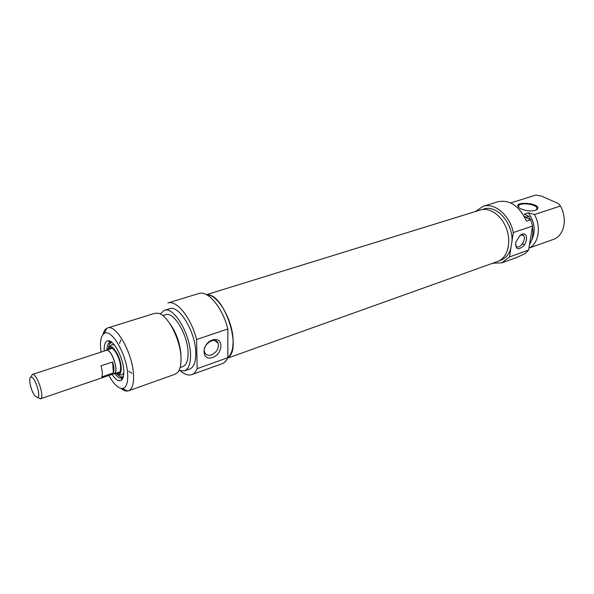 <?xml version="1.0" encoding="UTF-8"?>
<svg xmlns="http://www.w3.org/2000/svg" width="594" height="594" viewBox="0 0 594 594"><rect width="100%" height="100%" fill="white"/><g stroke="black" fill="none" stroke-linecap="round" stroke-linejoin="round"><path stroke-width="0.89" d="M206.898 294.876C223.916 292.835 242.679 349.138 227.836 357.722M227.643 358.137L497.616 261.471C507.053 258.271 511.56 243.562 506.905 229.796C502.383 215.986 489.961 206.898 480.479 209.972L206.489 294.661M35.202 396.176C31.126 391.758 27.866 377.576 30.873 377.212C34.534 375.608 41.521 396.606 37.622 397.49L35.202 396.176M37.682 397.468L40.414 398.841C45.144 397.802 36.717 372.475 32.299 374.45L30.94 377.079M32.262 374.465L106.244 350.415C111.457 348.047 119.587 372.49 113.989 373.693L40.377 398.856M112.622 361.969C114.041 366.802 114.293 370.47 113.38 372.973L101.834 376.908C102.71 374.406 102.428 370.723 100.995 365.852L112.622 361.969L113.38 372.973M105.457 350.668L106.185 350.215C111.479 347.809 119.75 372.668 114.063 373.893L113.216 373.96M123.359 376.796L121.837 378.022C119.825 378.578 117.501 377.108 114.865 373.619M106.987 349.955C106.994 345.567 107.982 342.998 109.935 342.241L111.865 342.315M122.72 377.509L121.369 377.183M110.038 343.213L110.937 342.122M111.33 342.664L111.42 342.189M111.984 374.383C115.526 379.611 118.592 381.608 121.183 380.383C123.173 379.054 124.035 375.75 123.767 370.47C123.24 357.581 113.558 339.508 107.997 340.748C105.175 341.305 103.92 344.75 104.217 351.069M101.084 352.086C99.703 342.144 100.757 335.937 104.254 333.464C111.382 328.051 126.96 354.767 127.673 374.272C128.029 382.959 126.314 387.689 122.55 388.454C118.273 388.55 113.714 384.214 108.865 375.445M211.516 354.893C208.123 355.888 205.821 355.004 204.618 352.235C201.618 344.72 215.711 335.588 218.161 343.377C219.052 348.366 216.84 352.205 211.516 354.893M212.607 357.484C223.693 353.682 223.663 336.122 212.437 339.983C201.091 343.8 201.411 361.598 212.607 357.484M191.743 374.651L222.149 363.684C224.547 362.815 226.448 360.81 227.851 357.685L227.829 328.972C222.698 307.751 207.803 290.035 198.797 293.51L167.902 302.985C176.522 299.614 191.231 317.872 196.584 339.523L197.141 368.674C195.842 371.822 194.045 373.812 191.743 374.651C188.395 375.742 184.637 374.502 180.479 370.931M227.851 357.685L197.141 368.674M196.584 339.523L227.829 328.972M120.976 388.379C123.381 390.377 125.564 391.275 127.539 391.06L128.512 390.837C132.217 389.285 133.888 383.976 133.524 374.918C132.804 353.586 116.164 323.953 107.603 327.985L106.682 328.378C104.967 329.388 103.75 331.422 103.022 334.481M107.603 327.985L154.871 313.283L158.249 313.253C167.909 314.85 180.903 340.332 181.022 358.434C181.155 364.835 180.101 369.438 177.873 372.238L175.148 374.22L128.512 390.837M207.128 295.01C218.147 294.238 233.65 321.792 233.093 341.869C232.982 349.591 231.237 354.818 227.851 357.543M227.836 339.011L227.844 347.861M169.557 323.181C176.366 332.573 180.175 343.339 180.984 355.487M162.808 315.637L165.652 314.746C173.752 311.108 188.112 335.254 188.083 353.036C188.135 360.632 186.405 365.147 182.9 366.587L180.116 367.567M160.261 314.011L164.323 310.35C173.767 306.103 190.577 334.363 190.511 355.145C190.555 363.974 188.543 369.23 184.467 370.901L179.054 370.396M164.323 310.35L169.594 308.709C179.113 304.447 195.938 332.573 195.805 353.311C195.82 362.117 193.77 367.367 189.672 369.052L184.467 370.901M107.64 349.74L109.496 346.748C113.239 344.542 120.782 357.803 121.176 367.441C121.376 371.703 120.582 374.109 118.785 374.68L115.518 373.396M123.819 373.002L121.829 375.022L120.114 374.829M109.496 346.748L111.724 344.646L114.516 345.069M108.568 349.443L110.053 347.869C113.543 346.243 120.226 358.212 120.582 366.862C120.768 370.619 120.092 372.809 118.562 373.448L116.439 373.077M118.926 373.277L117.181 372.824M109.311 349.198L110.432 347.787M524.346 216.58L525.408 216.632L524.532 216.914M524.91 216.394L524.844 216.817M510.706 202.918L535.892 195.084L541.713 196.176L558.449 203.594L560.461 206.014L534.444 214.545L528.37 212.815L524.198 214.174L528.89 216.364L525.742 217.404L530.68 219.721L526.455 221.124C519.342 205.97 509.897 199.502 498.114 201.715L483.048 206.333C494.483 202.287 509.979 215.34 513.313 232.558L532.573 226.054L530.68 219.721M521.28 209.036C527.613 211.367 532.833 211.553 536.946 209.585C543.896 202.873 508.902 200.267 519.95 208.316L521.28 209.036M534.444 214.545C541.528 227.027 538.55 244.075 528.92 248.129L554.573 238.996C559.496 236.568 562.607 232.046 563.914 225.438C564.953 218.822 563.803 212.348 560.461 206.014M501.848 262.838L516.669 257.492L525.133 253.631L528.601 250.074L509.533 256.898L501.848 262.838L492.686 263.231M524.68 244.364L522.156 244.156M518.933 207.544L518.577 206.846C516.802 202.049 536.174 203.49 537.043 208.219L536.271 209.994L536.946 209.585M531.519 240.436C535.929 231.571 534.882 222.364 528.37 212.815M529.506 244.609C532.521 239.709 533.509 233.761 532.454 226.767M530.42 219.602L528.89 216.364M475.438 211.531L483.048 206.333M528.601 250.074L532.573 226.054M520.351 235.15L523.403 235.343C527.168 238.432 519.698 249.985 516.312 246.324L515.466 244.609M522.252 234.103L520.158 235.306L515.926 241.855C515.243 249.391 517.805 250.735 523.604 245.886C528.096 240.54 527.205 232.291 522.252 234.103M513.313 232.558L509.533 256.898M510.833 248.552C508.91 254.529 505.568 258.42 500.801 260.209L499.22 260.773M482.142 209.571L483.791 209.058C496.294 204.343 513.016 222.884 511.998 241.053M119.32 372.965L117.374 372.757M109.504 349.138L110.937 347.802M123.441 376.44C121.904 377.532 120.003 376.938 117.723 374.666M108.643 347.401C109.103 344.216 110.269 342.597 112.147 342.545M37.622 397.49L40.414 398.841M30.873 377.212L32.299 374.45M114.063 373.893L120.033 371.851M106.185 350.215L112.177 348.262M110.477 342.129L107.997 340.748M122.342 377.784L121.183 380.383M214.634 340.481L218.161 343.377M122.55 388.454L127.539 391.06M104.254 333.464L106.682 328.378M131.846 373.292L128.764 371.265M119.513 343.495L120.76 340.028M122.772 377.472C121.889 376.856 122.564 378.764 117.627 374.643M108.583 347.475C110.254 340.763 110.655 343.302 110.996 342.129M118.785 374.68L121.829 375.022M536.842 209.407L537.043 208.219M522.289 234.801L523.403 235.343"/></g></svg>
